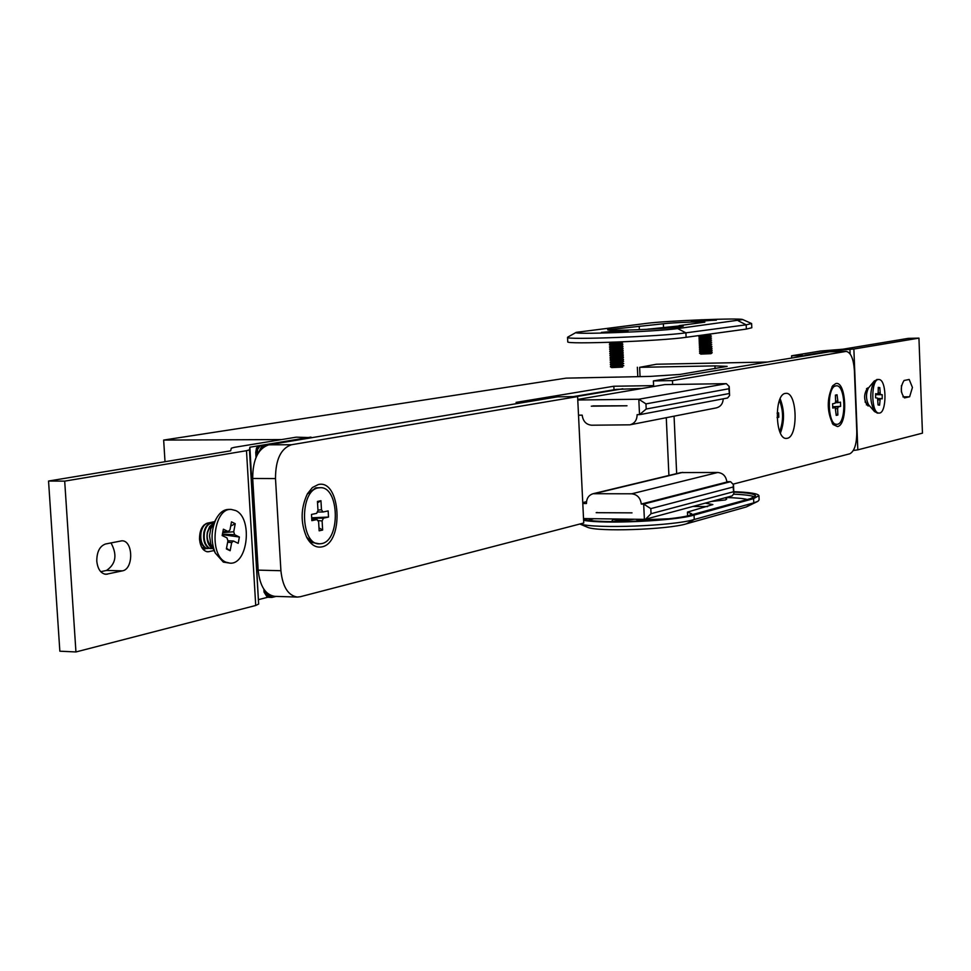 <?xml version="1.0" encoding="UTF-8"?>
<svg xmlns="http://www.w3.org/2000/svg" width="971" height="971" viewBox="0 0 971 971"><rect width="100%" height="100%" fill="white"/><g stroke="black" fill="none" stroke-linecap="round" stroke-linejoin="round"><path stroke-width="1.46" d="M591.278 406.181L626.999 405.781L592.808 405.914M578.522 415.187L582.187 415.151C583.013 421.293 586.168 424.643 591.63 425.213L629.912 424.825C634.597 423.514 637 420.127 637.122 414.653L639.525 414.629L638.809 399.239L577.781 400.003M629.912 424.825L716.319 407.893C720.616 406.728 722.922 403.705 723.237 398.802M583.535 518.575L644.392 519.364L643.676 504.083L641.285 504.058L726.878 482.053C726.09 476.263 723.055 473.071 717.775 472.476L680.962 472.574L593.087 493.717C588.729 495.101 586.52 498.366 586.46 503.524L582.794 503.488M632.012 512.858L596.17 512.688L632.012 512.858M730.58 481.689L733.469 484.675L733.117 487.017L650.801 508.622L643.676 504.083L730.58 481.689L726.854 481.677M596.17 512.688L597.104 512.445M582.758 502.59L586.52 501.667M641.94 388.497L616.488 389.371M668.91 475.474L666.276 417.688M726.32 383.654L729.209 386.494L728.857 388.764L645.97 403.887L638.809 399.239L726.32 383.654L664.771 384.601L577.757 399.433M645.97 403.887L646.201 409.022L639.525 414.629M640.253 414.556L727.582 397.989L729.609 395.525L728.857 388.764M650.801 508.622L651.043 513.708L645.521 519.218L644.392 519.364M645.521 519.218L732.158 495.878L733.858 493.656L733.117 487.017M641.285 504.058C640.435 497.88 637.243 494.457 631.696 493.802L593.087 493.717M627.752 519.145L613.672 518.963M634.099 519.23C624.596 520.662 617.641 520.784 613.235 519.606L613.284 519.461M668.667 518.781L637.182 520.068M725.252 497.735L726.709 499.045L725.446 499.956L711.525 501.437M733.773 491.69C749.588 492.261 757.975 493.584 758.934 495.659L753.593 498.633L694.059 515.091C674.991 520.942 604.387 524.291 583.62 520.335M733.797 492.127C747.512 492.71 754.77 493.936 755.572 495.793L750.51 498.609L690.854 515.043C671.556 521.002 598.439 523.915 583.571 519.351M580.088 523.952C595.005 529.001 673.656 525.966 694.253 519.497L753.775 502.844L757.938 501.279L759.116 499.834L758.946 495.841M705.213 503.136L712.872 504.568L687.444 512.093L687.602 515.516L688.39 515.674M692.942 506.437L707.531 506.607M757.55 501.485L746.238 506.971L686.461 523.806C667.817 529.693 596.522 532.059 587.2 527.132L586.897 527.01M687.444 512.093L691.68 513.768L689.24 515.467M588.547 520.262L593.694 518.708M726.005 497.528C736.127 497.783 743.203 498.439 747.257 499.495M754.746 496.97C751.918 495.586 744.951 494.652 733.821 494.19M865.21 402.212L867.346 404.409L865.1 401.788M877.286 379.54L874.216 381.081C869.543 391.313 869.652 401.472 874.531 411.583L877.529 413.063M879.156 379.515L878.706 379.479C870.853 378.714 870.829 412.821 878.694 413.051L879.046 413.076C886.875 413.816 886.984 380.062 879.156 379.515M877.566 398.122L875.587 397.819L875.648 393.692L877.614 394.008L878.197 392.612L878.27 387.368L879.811 387.623L880.284 394.432L882.238 394.748L882.178 398.85L880.224 398.547L879.568 405.186L878.027 404.943L877.566 398.122M875.636 394.044L877.614 394.008M879.568 405.186L878.039 404.373M879.641 399.943L878.1 399.834M877.663 398.559L880.224 398.547M879.811 387.623L878.257 388.473M877.954 393.037L879.738 392.854M882.238 394.748L875.636 394.639M880.284 394.432L875.636 394.469M201.81 547.535L206.095 548.348M208.377 523.163L206.24 523.49M203.825 525.165L200.475 532.326C199.492 539.997 201.167 545.253 205.488 548.117L207.782 548.591M210.064 523.393L208.668 523.163C204.954 523.478 202.417 526.537 201.058 532.339C200.087 539.997 201.762 545.265 206.083 548.13L209.481 548.421M211.763 523.223L211.472 523.199C207.77 523.515 205.233 526.573 203.874 532.387C202.903 540.058 204.578 545.326 208.886 548.178L211.18 548.664M213.462 523.454L212.066 523.211C208.352 523.527 205.816 526.585 204.468 532.399C203.497 540.07 205.16 545.338 209.481 548.19L212.892 548.494M212.977 548.506L212.358 548.251C205.051 539.306 205.451 531.04 213.559 523.442L209.675 526.452L207.284 532.448C206.313 540.119 207.988 545.386 212.297 548.251L212.71 548.542M231.232 509.435L228.634 509.411C223.67 509.52 219.482 512.712 216.084 518.987C211.01 530.251 210.756 541.6 215.295 553.057L223.342 562.112L229.993 563.156C247.933 564.867 252.933 517.834 235.674 510.552L231.232 509.435C213.317 507.699 208.449 555.448 225.94 562.173L229.993 563.156M226.983 537.885L222.177 535.555L223.391 529.195L228.185 531.538L229.981 529.923L231.499 521.864L235.225 523.721L233.72 531.756L234.63 534.705L239.376 537.024L238.186 543.323L233.453 541.017L231.668 542.655L230.139 550.727L226.389 548.931L227.918 540.835L226.983 537.885M202.114 548.045L204.396 548.518M222.929 531.61L228.185 531.538M230.139 550.727L226.522 548.227M231.668 542.655L227.663 542.182M227.882 540.774L233.453 541.017M235.225 523.721L230.71 526.051M222.735 532.63L233.72 531.756M239.376 537.024L222.359 534.645M234.63 534.705L222.444 534.171M700.831 354.112L710.99 353.675L712.119 352.813M699.618 353.347L711.998 352.339M700.831 354.148L699.606 352.946L712.107 352.412M699.521 350.907L700.746 352.121L710.906 351.636L711.913 350.3M699.545 351.356L712.034 350.774M699.508 350.944L712.022 350.373M699.508 350.919L700.625 350.07L710.821 349.609L711.937 348.747M699.436 349.281L711.828 348.273M700.661 350.082L699.423 348.892L711.937 348.346M699.338 346.853L700.564 348.055L710.723 347.582L711.743 346.246M699.363 347.29L711.864 346.708M699.326 346.878L711.84 346.307M699.326 346.853L700.467 345.992L710.638 345.542L711.828 346.271M699.266 345.215L711.646 344.207M700.479 346.016L699.241 344.826L711.755 344.28M699.156 342.787L700.382 343.989L710.554 343.516M699.181 343.224L711.561 342.18M699.144 342.812L711.67 342.241L710.481 341.464L700.297 341.95L699.096 341.197L711.476 340.153M699.156 342.799L700.297 341.95M700.176 339.899L699.059 340.785L711.573 340.214M698.986 338.721L700.2 339.923L710.371 339.449M698.999 339.158L711.391 338.114M698.962 338.745L711.488 338.175L710.299 337.398L700.115 337.884L698.914 337.131L711.306 336.087M698.974 338.733L700.115 337.884M699.994 335.832L698.877 336.719L711.403 336.148M699.448 335.493L710.189 335.371M701.827 335.165L711.221 334.048M705.832 334.619L711.027 333.903M703.805 320.988L715.93 319.981L692.942 321.061L703.805 320.988M706.985 320.345L698.088 320.867L706.985 320.345M699.254 344.814L700.358 343.965M699.436 348.88L700.54 348.031M699.618 352.946L700.71 352.097M628.019 331.317L601.462 332.361L628.019 331.317M679.13 327.009L679.069 325.649L704.837 322.178C705.48 321.304 672.248 322.578 663.375 323.768L607.676 329.752C606.159 331.317 664.249 329.084 679.397 326.972L683.268 326.11L679.069 325.649M716.343 320.175L691.291 321.158L716.343 320.175M567.756 341.731L567.768 341.804C565.037 344.644 661.275 341.027 686.109 337.313L746.359 329.084L751.797 327.761L751.627 323.61M742.876 319.617L751.615 323.549L746.177 324.824L685.902 332.835C661.069 336.452 564.806 340.117 567.55 337.386L567.829 337.083M677.673 328.586L742.766 319.568C740.242 317.796 666.555 320.746 646.346 323.392L576.264 332.349C569.479 334.886 655.243 331.73 677.673 328.586L685.902 332.835L686.109 337.313M679.081 325.953L645.606 329.412M639.367 329.691L639.234 326.754M647.985 329.108L679.117 326.851M611.779 367.584L622.617 367.111M610.492 366.759L616.549 366.868L623.625 365.654M610.468 366.334L623.795 365.764M611.657 365.424L622.52 364.938L623.795 365.703M610.383 364.586L623.528 363.494M610.456 366.807L611.633 365.436M622.411 362.778L611.572 363.288L610.334 364.21L623.722 363.555M610.176 360.241L623.516 359.671L622.314 360.593L611.451 361.078L610.286 362.486L623.431 361.321M610.237 362.037L623.6 361.418M611.463 361.115L610.128 359.865L623.333 359.149M623.516 359.671L622.217 358.42L623.236 356.976M611.354 358.906L622.205 358.42M610.079 358.068L623.431 357.486M611.329 358.918L610.128 359.865M610.055 357.644L623.418 357.037M610.043 358.105L611.22 356.745L622.12 356.236L623.394 357.012M609.97 355.896L623.309 354.876M611.257 356.77L609.922 355.507L623.139 354.803M611.147 354.561L621.998 354.075L623.042 352.631M611.014 352.4L609.861 353.784L623.212 353.141M609.958 355.471L611.123 354.573M609.824 353.335L623.188 352.728M609.764 351.551L611.05 352.412L621.913 351.89L623.188 352.667M609.764 351.611L622.945 350.458M609.667 349.378L623.006 348.795L621.816 349.718L610.953 350.24L609.715 351.162L623.115 350.519M610.953 350.24L609.618 348.99L622.848 348.286M609.557 347.205L610.844 348.067L621.695 347.545L622.739 346.113M610.71 345.87L609.557 347.254L622.921 346.611M609.509 346.817L622.884 346.198L621.61 345.36L622.642 343.928M610.735 345.858L621.598 345.373M609.46 345.021L622.799 344.438M610.747 345.894L609.412 344.632L622.775 344.013L621.501 343.188L622.702 341.828L609.339 342.423M609.436 344.608L610.613 343.698L621.489 343.2M609.351 342.848L622.702 342.265M614.4 332.203L627.8 331.062L616.609 331.111L603.234 332.252L614.4 332.203M613.259 332.033L622.326 331.293L613.259 332.033M309.7 437.642L260.058 445.823L257.594 449.075L257.364 454.574L257.242 452.413L255.737 452.413L256.028 457.377M266.236 592.164L269.428 597.274L267.935 597.226M308.22 437.654L258.954 445.713L256.526 447.922L255.737 452.413M263.857 589.179L264.027 592.092L267.341 597.299M780.417 433.078C784.629 421.608 784.532 410.163 780.15 398.765M787.226 438.297C798.465 436.768 797.288 392.126 786.037 393.34L785.357 393.413C774.045 394.408 775.076 439.669 786.376 438.394L787.226 438.297M321.838 546.891C344.365 543.068 340.748 478.812 318.257 484.565L312.431 487.515L307.443 493.754C300.609 508.221 300.379 522.786 306.751 537.436C310.902 544.865 315.927 548.008 321.838 546.891M837.488 426.572C848.168 425.08 846.421 380.523 835.776 383.569L832.705 385.742C826.673 398.729 826.782 411.655 833.057 424.509L837.488 426.572M733.396 484.068L849.783 453.797C854.468 451.321 856.798 443.893 856.786 431.488L854.395 370.497C853.533 358.748 850.802 352.388 846.19 351.393L672.454 380.608L672.636 384.48M676.666 473.605L674.068 416.171M766.908 362.049L656.469 364.234L639.634 367.329L714.947 365.885L727.145 366.383L679.858 374.442L650.085 376.408L566.081 378.144L163.662 440.069L281.651 439.572M524.728 402.297L516.062 402.395L613.842 386.24L653.604 385.633L653.386 380.911L672.454 380.608M165.009 461.723L163.662 440.069M300.306 596.728L583.741 523.005L577.611 396.569L291.47 444.742C280.85 448.396 275.521 459.671 275.497 478.582L280.91 570.717C282.61 586.787 288.096 595.563 297.381 597.068L300.306 596.728M577.611 396.569L557.572 396.836L268.809 444.815C258.104 448.444 252.739 459.671 252.703 478.472L258.165 570.135C259.864 586.12 265.399 594.847 274.769 596.352L297.381 597.068M829.513 351.781L653.386 380.911M614.012 389.784L613.842 386.24M912.437 387.465L909.196 379.467L904.062 380.498C900.251 386.725 900.384 392.527 904.474 397.892L909.621 396.775L912.437 387.465M901.367 391.871L901.44 385.596M918.942 338.114L853.873 349.014L857.818 449.852L922.45 433.151L918.942 338.114L908.164 338.381L842.84 349.22L820.568 351.017L791.62 355.774L791.717 357.935M853.873 349.014L831.613 350.81L803.151 356.029M803.138 355.532L791.62 355.774M831.613 350.81L831.649 351.636M857.818 449.852L853.351 450.483M867.601 387.963C863.522 394.408 863.668 400.404 868.025 405.951L869.385 405.672M311.169 437.642L261.964 445.713L258.735 452.28L261.964 445.713L260.058 445.823L257.436 449.707L257.242 452.413L258.662 452.413M268.918 594.41L271.844 597.432L270.339 597.396L267.11 593.014L270.933 597.323L268.833 597.347L265.532 592.14L264.027 592.092M312.189 437.605L258.954 445.713M96.784 561.153C97.719 569.164 100.778 573.545 105.948 574.31L122.419 570.863C133.804 569.103 133.27 540.277 121.848 540.811L105.548 543.991C99.71 546.115 96.797 551.831 96.784 561.153M214.555 521.67L207.333 523.151C202.126 525.093 199.516 530.469 199.516 539.281C200.366 546.94 203.121 551.115 207.806 551.819L214.045 550.593M48.55 481.046L64.693 481.131L75.944 651.954L59.85 651.201L48.55 481.046L230.649 450.823L231.316 448.201L234.278 447.352L296.276 437.168L310.999 437.618M75.944 651.954L255.725 605.479L258.638 604.059L249.875 447.218L310.963 437.096M258.941 599.52L267.632 597.299M64.693 481.131L246.488 450.702L249.45 449.828L249.875 447.218M100.741 571.701L106.531 570.438C115.937 563.969 117.43 554.781 110.985 542.874M203.048 549.295L206.665 548.506M211.702 523.211L211.035 522.398M828.906 351.453L804.024 355.884M827.778 351.478L804.801 355.252M830.047 351.429L806.646 355.447L827.595 351.478M828.821 351.441L808.26 355.18L827.68 351.466M831.71 351.696L830.994 351.405M779.701 431.452C783.573 421.062 783.5 410.721 779.458 400.416M777.116 413.161L778.608 412.845L778.791 417.263L777.103 417.627M778.791 417.263L777.091 417.348M320.284 487.697L318.452 487.867C299.262 490.1 300.197 545.022 319.398 543.833L321.644 543.602C340.724 540.544 339.413 486.495 320.284 487.697L315.696 487.855L307.188 494.19M306.52 536.987L311.97 542.449L319.398 543.833M320.952 500.708L321.474 509.811L323.027 511.996L328.162 510.916L328.514 517.058L323.392 518.162L322.117 520.966L322.639 530.045L319.143 530.821L318.622 521.718L317.056 519.534L311.849 520.65L311.497 514.448L316.692 513.343L317.978 510.552L317.456 501.437L320.952 500.708L317.529 502.796M323.027 511.996L317.141 511.996M311.703 518.15L323.392 518.162M328.514 517.058L311.691 517.798M317.056 519.534L311.776 519.388M322.117 520.966L317.505 520.456M322.639 530.045L318.974 527.872M317.954 510.103L321.474 509.811M836.395 385.79L835.861 385.851C826.576 386.652 827.462 425.48 836.747 424.376L837.39 424.303C846.639 423.101 845.644 384.734 836.395 385.79L831.977 386.786M832.317 423.477L836.747 424.376M837.051 394.784L838.034 402.637L840.473 402.128L840.631 406.364L838.204 406.898L837.609 408.755L837.864 415.03L836.201 415.394L835.218 407.541L832.766 408.075L832.596 403.79L835.048 403.281L835.643 401.411L835.4 395.124L837.051 394.784L835.424 395.695M838.034 402.637L835.169 402.686M832.717 406.983L838.204 406.898M840.631 406.364L832.705 406.728M835.218 407.541L832.742 407.553M837.609 408.755L835.618 408.609M837.864 415.03L836.152 414.144M835.643 401.229L837.305 401.059M312.346 437.605L263.469 445.701L260.374 450.107M271.844 597.432L276.25 596.388M310.866 437.618L263.469 445.701M576.386 396.593L622.812 388.776M651.043 513.708L733.323 491.787M646.201 409.022L729.063 393.571M631.696 493.802L717.775 472.476M594.907 493.523L682.71 472.379M686.461 523.806L694.253 519.497L694.059 515.091M746.238 506.971L753.775 502.844L753.593 498.633M592.346 519.06L591.667 518.684M867.467 404.397L868.657 404.834M866.533 388.655L868.377 388.109C865.829 393.668 865.877 399.202 868.547 404.713L874.531 411.583M868.487 387.975L874.216 381.081M216.084 518.987L210.707 529.049L209.518 535.907L210.804 544.027L215.295 553.057M738.239 320.782L746.177 324.824L746.359 329.084M663.521 327.154L663.375 323.768M312.031 437.63L307.601 437.654M291.47 444.742L268.809 444.815M275.497 478.582L252.703 478.472M280.91 570.717L258.165 570.135M845.741 351.429L828.603 351.805M639.634 367.329L640.059 376.59M715.069 368.652L714.947 365.885M849.953 349.426L850.123 353.954M853.873 449.476L853.91 450.423M866.363 404.834L868.632 404.81M902.945 396.86L909.621 396.775M104.419 574.079L107.49 574.164M206.544 551.637L209.081 551.698M258.638 604.059L249.45 449.828M255.725 605.479L246.488 450.702M106.531 570.438L122.419 570.863M573.23 396.629L616.913 389.298M729.221 386.64L729.597 395.391M733.481 484.832L733.858 493.535M613.211 518.963L613.235 519.606M613.235 519.521L611.317 521.597M587.2 527.132L579.857 524.012M636.284 519.254L638.348 521.111M876.837 379.503L878.706 379.479M877.177 413.1L879.046 413.076M710.214 335.359L711.391 336.112M710.384 339.425L711.561 340.178M710.566 343.491L711.743 344.244M710.748 347.557L711.925 348.298M710.833 349.596L712.01 350.337M710.93 351.623L712.095 352.364M567.55 337.386L567.768 341.804M576.264 332.349L567.683 337.168M611.779 367.633L610.492 366.832M611.669 365.46L610.383 364.659M611.572 363.288L610.286 362.486M611.366 358.942L610.067 358.129M611.16 354.597L609.861 353.784M610.82 348.043L609.618 348.965M610.638 343.71L609.351 342.897M621.731 347.521L622.981 348.322M621.828 349.706L623.091 350.495M621.913 351.89L623.103 350.968M622.035 354.051L623.285 354.84M622.12 356.236L623.309 355.313M622.338 360.569L623.588 361.358M622.447 362.741L623.698 363.53M309.385 437.618L307.904 437.63M846.19 351.393L829.052 351.757M637.801 376.627L637.364 367.232M831.091 351.393L829.95 351.417"/></g></svg>
